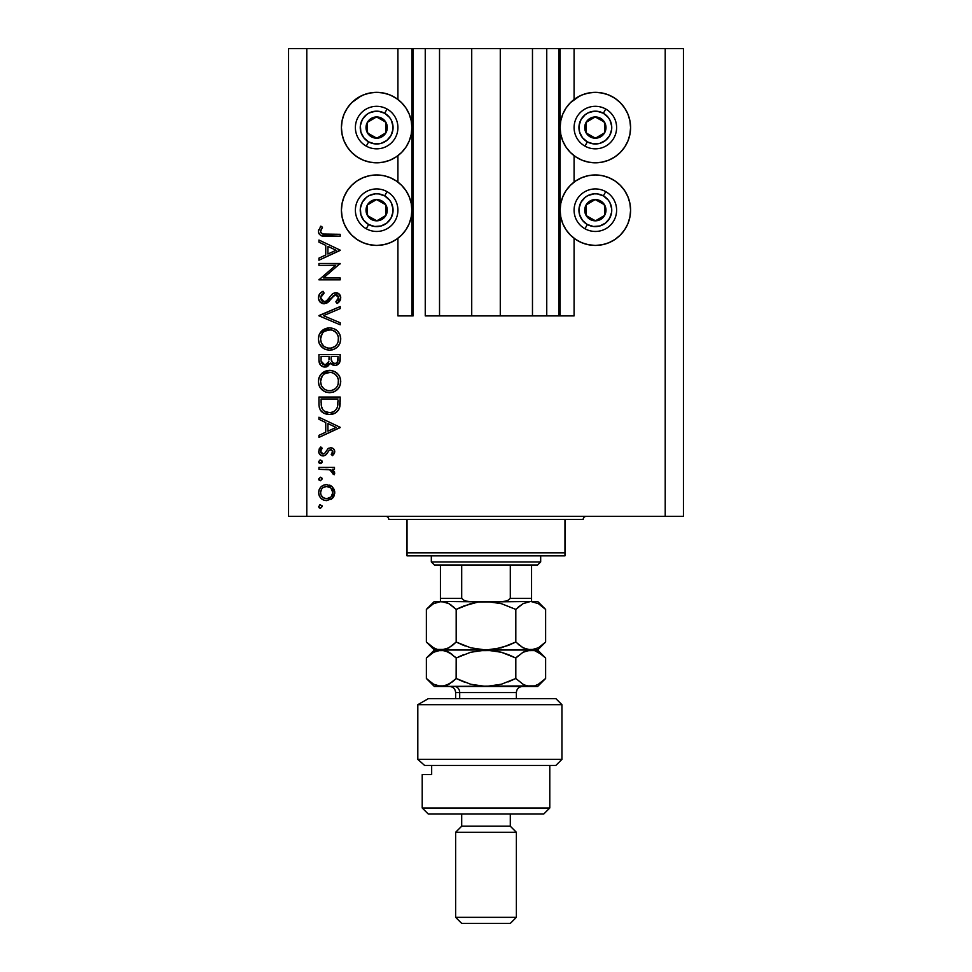<?xml version="1.0" encoding="UTF-8"?>
<svg xmlns="http://www.w3.org/2000/svg" width="972" height="972" viewBox="0 0 972 972"><rect width="100%" height="100%" fill="white"/><g stroke="black" fill="none" stroke-linecap="round" stroke-linejoin="round"><path stroke-width="1.46" d="M558.9 315.9L546.75 315.9L558.9 315.9L558.9 48.6L546.75 48.6L546.75 315.9L532.474 315.9L546.75 315.9L546.75 48.6L532.474 48.6L532.474 315.9L500.276 315.9L532.474 315.9L532.474 48.6L471.724 48.6L500.276 48.6L500.276 315.9L439.526 315.9L471.724 315.9L471.724 48.6L439.526 48.6L439.526 315.9L425.25 315.9L439.526 315.9L439.526 48.6L425.25 48.6L425.25 315.9L425.25 48.6L413.1 48.6L413.1 315.9L397.913 315.9L397.913 238.286L397.913 315.9L411.885 315.9L411.885 48.6L397.913 48.6L397.913 99.484L397.913 48.6L306.788 48.6L306.788 516.375L665.213 516.375L665.213 48.6L560.115 48.6L560.115 315.9L558.9 315.9L558.9 48.6L500.276 48.6L500.276 315.9L471.724 315.9L471.724 48.6L413.1 48.6L413.1 315.9L411.885 315.9L411.885 48.6L413.1 48.6L288.562 48.6L288.562 516.375L288.562 48.6L306.788 48.6L306.788 516.375L288.562 516.375L683.438 516.375L683.438 48.6L683.438 516.375L665.213 516.375L665.213 48.6L574.088 48.6L574.088 99.484L574.088 48.6L560.115 48.6L560.115 315.9L574.088 315.9L574.088 238.286L574.088 315.9L558.997 315.9M397.913 182.104L397.913 155.666L397.913 182.104M574.088 182.104L574.088 155.666L574.088 182.104M575.776 98.281L581.864 95.025L588.473 93.02L595.35 92.34A35.235 35.235 0 0 1 630.585 127.575A35.235 35.235 0 0 1 595.35 162.81A35.235 35.235 0 0 1 560.115 127.575A35.235 35.235 0 0 1 595.35 92.34L602.227 93.02L608.837 95.025L614.924 98.281L620.27 102.655L624.644 108.001L627.9 114.089L629.905 120.698L630.585 127.575L629.905 134.452L627.9 141.061L624.644 147.149L620.27 152.495L614.924 156.869L608.837 160.125L602.227 162.13L595.35 162.81L588.473 162.13L581.864 160.125L575.776 156.869L570.43 152.495L566.056 147.149L562.8 141.061L560.795 134.452L560.115 127.575L560.795 120.698L562.8 114.089L566.056 108.001L570.43 102.655L579.762 95.973M595.35 245.43A35.235 35.235 0 0 1 560.115 210.195A35.235 35.235 0 0 1 595.35 174.96L602.227 175.64L608.837 177.645L614.924 180.901L620.27 185.275L624.644 190.621L627.9 196.709L629.905 203.318L630.585 210.195L629.905 217.072L627.9 223.681L624.644 229.769L620.27 235.115L614.924 239.489L608.837 242.745L602.227 244.75L595.35 245.43L588.473 244.75L581.864 242.745L575.776 239.489L570.43 235.115L566.056 229.769L562.8 223.681L560.795 217.072L560.115 210.195L560.795 203.318L562.8 196.709L566.056 190.621L570.43 185.275L575.776 180.901L581.864 177.645L588.473 175.64L595.35 174.96A35.235 35.235 0 0 1 630.585 210.195A35.235 35.235 0 0 1 595.35 245.43L590.757 245.126M357.076 98.281L363.163 95.025L369.773 93.02L376.65 92.34A35.235 35.235 0 0 1 411.885 127.575A35.235 35.235 0 0 1 376.65 162.81A35.235 35.235 0 0 1 341.415 127.575A35.235 35.235 0 0 1 376.65 92.34L383.527 93.02L390.137 95.025L396.224 98.281L401.57 102.655L405.944 108.001L409.2 114.089L411.205 120.698L411.885 127.575L411.205 134.452L409.2 141.061L405.944 147.149L401.57 152.495L396.224 156.869L390.137 160.125L383.527 162.13L376.65 162.81L369.773 162.13L363.163 160.125L357.076 156.869L351.73 152.495L347.356 147.149L344.1 141.061L342.095 134.452L341.415 127.575L342.095 120.698L344.1 114.089L347.356 108.001L351.73 102.655L361.062 95.973M376.65 245.43A35.235 35.235 0 0 1 341.415 210.195A35.235 35.235 0 0 1 376.65 174.96L383.527 175.64L390.137 177.645L396.224 180.901L401.57 185.275L405.944 190.621L409.2 196.709L411.205 203.318L411.885 210.195L411.205 217.072L409.2 223.681L405.944 229.769L401.57 235.115L396.224 239.489L390.137 242.745L383.527 244.75L376.65 245.43L369.773 244.75L363.163 242.745L357.076 239.489L351.73 235.115L347.356 229.769L344.1 223.681L342.095 217.072L341.415 210.195L342.095 203.318L344.1 196.709L347.356 190.621L351.73 185.275L357.076 180.901L363.163 177.645L369.773 175.64L376.65 174.96A35.235 35.235 0 0 1 411.885 210.195A35.235 35.235 0 0 1 376.65 245.43L372.057 245.126M318.938 265.392L335.632 265.392L318.938 265.392L318.938 263.485L340.2 263.485L323.469 277.931L340.2 277.931L340.2 279.839L318.938 279.839L335.632 265.392L318.938 279.839L340.2 279.839L340.2 277.931L323.469 277.931L340.2 263.485L318.938 263.485L318.938 265.392L318.938 263.485L340.2 263.886M324.15 303.823L320.031 301.976L318.415 298.331L319.739 293.848L323.044 291.284L324.113 293.082L321.696 294.966L320.578 297.76L321.525 300.603L323.275 301.794L326.556 300.931L332.12 294.212L334.477 292.827L338.62 293.532L340.722 297.383L340.151 300.421L337.15 303.556L335.838 301.83L338.353 298.951L338.402 296.545L336.992 294.808L335.085 294.662L328.135 302.158L324.15 303.823L335.875 294.565L338.56 297.675L335.838 301.83L337.15 303.556L340.747 297.894C340.54 294.735 338.888 292.985 335.777 292.657L332.546 293.836L326.264 301.162L324.174 301.915L320.578 297.76L324.113 293.082L323.044 291.284C320.189 292.572 318.646 294.735 318.391 297.76L318.391 297.748C318.658 301.369 320.578 303.398 324.15 303.823L324.15 303.823M340.2 322.777L340.2 324.818L318.938 315.827L340.2 306.557L340.2 308.598L323.445 315.681L340.2 322.777L340.2 324.818L318.938 315.827L340.2 324.818L340.2 322.777L323.445 315.681L340.2 308.598L340.2 306.557L318.938 315.548L340.2 306.557L340.2 308.598M318.391 339.021L319.18 334.733L321.598 331.1L325.195 328.645L329.472 327.819L333.761 328.621L337.43 330.978L339.884 334.587L340.747 338.851L339.969 343.201L337.551 346.883L333.906 349.361L329.581 350.175L325.28 349.373L321.647 346.931L319.205 343.323L318.391 339.021C319.01 345.85 322.74 349.568 329.581 350.175C336.47 349.543 340.2 345.777 340.747 338.851C340.054 332.072 336.3 328.39 329.472 327.819C322.668 328.463 318.974 332.205 318.391 339.021M318.391 381.546L319.18 377.258L321.598 373.625L325.195 371.17L329.472 370.344L333.761 371.146L337.43 373.503L339.884 377.112L340.747 381.376L339.969 385.726L337.551 389.408L333.906 391.886L329.581 392.7L325.28 391.898L321.647 389.456L319.205 385.848L318.391 381.546C319.01 388.375 322.74 392.093 329.581 392.7C336.47 392.068 340.2 388.302 340.747 381.376C340.054 374.597 336.3 370.915 329.472 370.344C322.668 370.988 318.974 374.73 318.391 381.546M318.938 419.309L318.938 417.231L340.2 427.315L318.938 437.4L318.938 435.322L325.754 432.188L325.754 422.541L318.938 419.309L318.938 417.231L318.938 419.309L325.754 422.541L325.754 432.188L318.938 435.322L318.938 437.4L340.2 427.583L318.938 437.4L318.938 435.322M318.67 506.509L320.432 504.735L322.206 506.509L320.432 508.271L318.67 506.509L320.432 508.271L322.206 506.509L320.432 504.735L318.67 506.497M393.259 96.495L396.224 98.281M326.665 484.554L332.181 486.693L334.113 489.366L334.745 492.61L334.113 495.842L332.193 498.515L326.665 500.641L323.579 500.045L320.967 498.308L319.217 495.696L318.67 492.61L319.217 489.511L320.967 486.899L323.579 485.15L326.665 484.554C321.732 485.016 319.071 487.701 318.67 492.61C319.083 497.518 321.744 500.191 326.665 500.641L332.193 498.515L334.745 492.61L332.181 486.693L326.665 484.554M318.67 478.965L320.432 477.203L322.206 478.965L320.432 480.739L318.67 478.965L320.432 480.739L322.206 478.965L320.432 477.203L318.67 478.965M318.938 469.294L318.938 467.386L318.938 469.294L318.938 467.386L334.477 467.386L334.477 469.294L332.193 469.294L334.538 471.906L334.21 474.749L332.558 473.692L332.145 471.068L330.079 469.804L318.938 469.294L329.496 469.634L334.21 474.749L334.745 473.085L332.193 469.294L334.477 469.294L334.477 467.386L318.938 467.386L334.477 467.386L334.477 469.294M318.67 461.797L319.752 460.157L321.914 460.813L322.084 462.478L321.112 463.437L319.448 463.267L318.67 461.797L320.432 463.571L322.206 461.797L320.432 460.023L322.206 461.797L319.764 463.437M330.674 447.764L333.032 448.432L334.684 450.899L334.562 452.843L332.533 455.661L331.209 454.374L332.801 451.287L331.148 449.708L329.204 450.303L326.228 454.617L323.785 455.892L320.626 455.188L318.743 452.272L319.217 448.918L320.772 446.938L322.206 448.201L320.699 450.401L320.748 452.296L323.068 454.033L324.818 453.256L327.941 448.736L330.674 447.764L328.281 448.469L324.551 453.499L323.068 454.033L320.578 451.287L322.206 448.201L320.772 446.938L318.67 451.385C318.889 454.167 320.383 455.686 323.154 455.941L325.559 455.212L329.338 450.194L330.747 449.672L332.837 451.688L331.209 454.374L332.533 455.661L334.745 451.688C334.514 449.222 333.165 447.91 330.674 447.764L330.358 447.776M318.938 403.647C318.998 410.488 322.461 414.108 329.301 414.497L323.178 412.869L320.201 409.868L319.035 405.786L318.938 397.05L340.2 397.05L340.066 404.753L338.778 409.552L335.449 412.954L329.301 414.497C334.113 414.546 337.491 412.407 339.435 408.094L340.2 397.05L318.938 397.05L318.938 403.647L318.938 397.05L340.2 397.05L340.2 401.351M318.95 360.916L318.938 354.525L318.938 360.284L318.938 354.525L340.2 354.525L339.702 362.277L336.142 365.302L332.946 365.095L330.407 362.981L327.625 366.456L323.712 366.942L320.493 365.01L318.938 360.284C319.035 364.318 321.052 366.578 324.976 367.076L330.407 362.981L334.927 365.436C338.681 364.877 340.443 362.629 340.2 358.68L340.2 354.525L318.938 354.525L340.2 354.525L340.2 358.68M318.938 242.125L318.938 240.035L340.2 250.132L318.938 260.217L318.938 258.139L325.754 254.992L325.754 245.357L318.938 242.125L318.938 240.035L318.938 242.125L325.754 245.357L325.754 254.992L318.938 258.139L318.938 260.217L340.2 250.399L318.938 260.217L318.938 258.139M321.477 228.821L320.602 231.81L322.546 234.021L340.2 234.313L340.2 236.22L320.784 235.528L318.974 233.754L318.391 231.263L320.845 226.136L322.485 227.266L320.578 231.372L322.485 227.266L320.845 226.136L318.391 231.263C319.095 235.151 321.586 236.804 325.839 236.22L340.2 236.22L340.2 234.313L326.057 234.313C323.178 234.823 321.343 233.839 320.578 231.372L320.602 231.81M683.438 48.6L665.213 48.6L683.438 48.6M347.356 229.769L344.1 223.681M342.095 217.072L341.415 210.195L342.095 203.318M342.095 134.452L341.415 127.575L342.095 120.698M629.905 203.318L630.585 210.195L629.905 217.072M627.9 223.681L624.644 229.769M608.837 95.025L614.924 98.281M627.9 114.089L629.905 120.698L630.585 127.575L629.905 134.452M321.926 505.537L322.182 506.157M322.206 506.509L320.432 508.271M320.092 508.247L319.472 507.992M319.18 507.761L318.707 506.886M319.776 504.857L320.432 504.735M334.587 490.921L334.708 491.783M334.708 493.436L334.745 492.61M334.113 495.866L333.177 497.445M332.776 497.919L333.299 497.287M330.99 499.438L332.193 498.515M322.206 499.304L323.737 500.106M322.182 499.292L320.979 498.308M319.509 496.364L319.217 495.708M318.962 494.955L318.792 494.177M318.792 491.054L319.193 489.56M320.954 486.911L322.169 485.915M329.666 485.101L331.452 486.097M323.251 487.482L322.291 488.26M330.565 487.847L326.653 486.462L323.239 487.494M331.063 496.886L332.837 492.597C332.46 496.34 330.395 498.393 326.653 498.733L330.99 496.959M329.01 498.284L330.565 497.348M321.003 494.955L323.239 497.713L326.653 498.733C322.911 498.393 320.882 496.34 320.578 492.597L321.015 494.979M321.55 496.024L322.084 496.728M321.562 489.183L320.578 492.597C320.882 488.855 322.911 486.814 326.653 486.462C330.407 486.814 332.46 488.855 332.837 492.597L331.015 488.26M321.708 477.726L322.169 478.613M322.206 478.965L320.432 480.739M319.18 480.229L318.707 479.354M334.745 473.085L334.21 474.749L332.558 473.692L332.752 472.125M332.558 473.692L332.837 472.72M331.695 470.642L330.65 470.035M330.602 470.011L328.84 469.512M328.172 469.427L326.045 469.318M325.766 469.306L326.835 469.342M318.707 462.186L319.095 462.964M320.092 460.06L320.784 460.06M334.733 451.98L334.465 450.133M334.234 453.584L332.533 455.661L331.513 454.106M332.339 453.159L332.837 451.688M331.148 449.708L329.204 450.303M330.747 449.672L329.338 450.194M322.242 455.856L321.404 455.601M320.639 455.188L319.958 454.629M319.922 454.592L319.205 453.608M320.298 447.363L322.206 448.201L321.574 448.845M321.052 449.574L320.699 450.401M320.602 450.838L320.711 452.223M321.319 453.231L322.072 453.803M322.558 453.973L323.469 453.997M325.79 451.81L326.155 451.142M327.637 449.028L328.828 448.153M333.821 449.113L332.23 448.019M340.2 427.315L318.938 417.231L340.2 427.315M336.057 427.425L327.928 431.179L327.928 423.573L336.057 427.425L327.928 423.573L327.928 431.179L336.057 427.425M340.164 403.186L339.933 405.98M339.86 406.442L339.69 407.256M339.435 408.094L339.131 408.835M338.766 409.564L337.989 410.743M335.449 412.954L333.104 413.975M331.646 414.315L330.103 414.485M328.232 414.461L327.175 414.339L328.232 414.461M324.126 413.392L321.89 411.921M321.72 411.751L320.894 410.877M319.411 407.888L319.266 407.256M319.035 405.786L318.962 404.717M338.025 400.464L337.418 406.989L338.025 400.464M337.211 407.62L337.418 406.989C336.033 410.706 333.323 412.578 329.301 412.59L330.638 412.517M330.82 412.493L333.372 411.751M330.626 412.517L331.938 412.274M321.355 405.98L321.112 401.4L321.355 405.98L322.777 409.674L324.587 411.338L329.301 412.59C325.571 412.602 323.02 410.901 321.659 407.487L322.097 408.556M321.112 398.97L338.025 398.97L321.112 398.97L321.112 401.4L321.112 398.97M335.389 410.378L336.956 408.216M337.175 407.718L337.527 406.6M322.777 409.662L323.542 410.512M325.584 411.873L327.382 412.42M321.21 404.461L321.307 405.652M330.577 370.393L331.659 370.539M334.769 371.608L335.717 372.155M336.737 372.883L337.393 373.467M337.563 373.649L338.803 375.143M339.884 377.112L339.337 375.982M340.261 378.132L340.747 381.389M339.52 386.735L338.985 387.634M338.949 387.694L337.563 389.395M333.918 391.886L337.551 389.408M333.833 391.91L333.044 392.19M326.325 392.251L324.381 391.473M323.299 390.829L319.739 386.978M320.493 388.132L319.776 387.026M318.84 384.815L319.18 385.787M318.585 379.372L318.719 378.728M318.913 377.999L319.144 377.33M319.97 375.69L321.574 373.649M321.598 373.625L329.472 370.344M323.895 388.8L321.574 385.835L323.858 388.764L326.738 390.355M322.218 376.103L320.578 381.474C321.003 375.909 323.98 372.835 329.484 372.252C335.036 372.798 338.062 375.872 338.56 381.474L338.56 381.474C338.11 387.099 335.121 390.197 329.581 390.78C323.992 390.234 320.991 387.135 320.578 381.474L321.319 385.289M323.117 374.998L324.454 373.819L323.117 374.998M335.437 374.463L332.181 372.641M338.122 384.353L338.39 379.688L337.053 376.371L334.575 373.795L335.899 374.913M337.563 385.75L338.402 383.26M324.478 389.237L327.783 390.623L331.367 390.623L335.352 388.666L337.09 386.601M332.169 390.428L335.364 388.654M335.911 388.132L336.579 387.342M322.06 386.698L323.858 388.764M331.355 372.422L326.094 372.896M326.009 372.932L324.441 373.819L330.383 372.288M321.197 377.987L320.772 379.445M338.39 379.688L338.147 378.728M337.879 377.962L337.576 377.294M339.702 362.277L339.131 363.346L339.702 362.277M337.284 364.901L336.13 365.302L337.284 364.901M334.259 365.399L334.927 365.436M332.327 364.816L330.832 363.589M330.237 363.407L329.63 364.622M326.762 366.808L325.875 367.003M323.688 366.942L322.631 366.614M322.51 366.553L321.72 366.116M319.764 363.953L319.29 362.811M340.164 359.895L340.188 359.288M328.986 359.701L329.022 357.708M323.081 364.585L321.744 363.103L323.081 364.585L325.632 365.108M321.295 361.669L321.744 363.103M331.27 359.373L332.327 362.349L334.89 363.528C332.047 362.823 330.82 360.891 331.209 357.72L331.209 356.445L338.025 356.445L338.025 359.033C338.244 361.572 337.199 363.066 334.89 363.528L336.057 363.321M335.668 363.443L337.612 361.693L338.025 356.445L331.209 356.445L331.379 360.211M327.503 364.099L328.767 361.681L324.976 365.156C322.024 364.427 320.748 362.422 321.112 359.154L321.112 356.445L329.022 356.445L321.112 356.445L321.112 359.154M321.222 361.207L324.976 365.156L326.689 364.731M337.734 361.329L338.025 359.033M331.209 357.72L331.258 359.178M334.769 329.083L335.692 329.617M339.52 344.21L338.985 345.109M338.936 345.182L337.612 346.834M333.846 349.385L333.044 349.665M331.999 349.932L332.861 349.726M326.325 349.726L325.365 349.398M325.219 349.349L324.356 348.936M323.299 348.304L319.739 344.453M320.493 345.607L319.776 344.501M319.205 343.323L318.84 342.29M318.585 336.847L318.719 336.203M318.913 335.474L319.18 334.733M319.97 333.165L329.472 327.819M338.839 332.655L337.235 330.796M328.378 327.868L327.297 328.014M333.906 349.361L337.551 346.883M323.895 346.275L321.574 343.31L323.858 346.239L326.738 347.83M322.218 333.578L320.578 338.949C321.003 333.384 323.98 330.31 329.484 329.727C335.036 330.273 338.062 333.347 338.56 338.949L338.56 338.949C338.11 344.574 335.121 347.672 329.581 348.255C323.992 347.709 320.991 344.61 320.578 338.949L321.319 342.764M323.117 332.473L324.454 331.294L323.117 332.473M335.437 331.938L332.181 330.115M338.122 341.828L338.39 337.163L337.053 333.846L334.575 331.27L335.899 332.388M337.563 343.225L338.402 340.735M324.478 346.712L327.783 348.098L331.367 348.098L335.352 346.141L337.09 344.076M332.169 347.903L335.364 346.129M335.911 345.607L336.579 344.817M322.06 344.173L323.858 346.239M331.355 329.897L326.094 330.371M326.009 330.407L324.441 331.294L330.383 329.763M321.197 335.462L320.772 336.92M338.39 337.163L338.147 336.203M337.879 335.437L337.576 334.769M319.01 294.99L320.153 293.374M321.525 292.208L323.044 291.284L324.113 293.082L322.838 293.921M322.315 294.346L320.882 296.241M320.602 297.371L320.626 298.513M321.112 299.959L321.525 300.603M321.683 300.798L322.425 301.417M322.51 301.466L323.7 301.879M328.086 299.364L325.158 301.757M328.901 298.355L329.654 297.323L328.888 298.355M331.015 295.512L331.744 294.638M339.24 294.054L337.734 293.034M339.362 294.188L339.969 295.014M340.674 298.793L340.479 299.595M340.467 299.643L338.973 302.025M339.69 301.174L337.855 303.021M337.15 303.556L335.838 301.83L336.348 301.429M337.734 300.069L338.353 298.951M338.511 298.319L338.523 297.104M338.56 297.675L335.474 294.589M333.408 295.682L332.047 297.371M331.002 298.817L330.346 299.704M329.654 300.579L328.791 301.539M327.71 302.511L326.276 303.361M322.303 303.519L319.642 301.527M320.76 302.644L320.043 302M335.875 294.565L336.992 294.808M340.2 277.931L340.2 279.839L318.938 279.401M340.2 250.132L318.938 240.035L340.2 250.132M336.057 250.241L327.928 253.984L327.928 246.39L336.057 250.241L327.928 246.39L327.928 253.984L336.057 250.241M340.2 234.313L340.2 236.22L325.839 236.22M321.999 235.941L323.275 236.123M318.962 233.73L318.524 232.551M318.439 230.546L318.585 229.817M320.359 226.683L320.845 226.136L322.485 227.266L321.611 228.59M320.882 229.975L320.578 231.372L320.882 229.975M320.711 232.235L321.112 232.988M321.781 233.645L322.558 234.021M323.555 234.216L325.134 234.301M325.17 234.313L326.057 234.313M320.675 491.407L320.675 493.8M325.45 498.624L327.26 498.709M332.375 494.967L332.728 491.395M326.653 486.462L325.45 486.583M321.112 401.4L321.137 402.93M328.074 412.529L329.97 412.578M336.263 409.37L336.944 408.228M337.758 405.385L337.916 403.745M338.001 402.104L338.013 401.278M321.21 385.009L322.011 386.625M328.682 390.744L330.48 390.744M338.56 381.474L338.523 380.574M334.575 373.795L333.809 373.321M332.145 372.628L331.27 372.41M320.724 379.7L320.578 381.474M328.305 362.993L328.864 361.195M325.669 365.095L326.337 364.901M321.21 342.484L322.011 344.1M328.682 348.219L330.48 348.219M338.56 338.949L338.523 338.049M334.575 331.27L333.809 330.796M332.145 330.103L331.27 329.885M320.724 337.175L320.578 338.949M374.475 136.906L376.784 138.206A10.631 10.631 0 0 1 371.45 136.845L372.155 135.606L374.475 136.906L372.155 135.606L371.45 136.845L374.026 137.878L379.53 137.805L384.268 134.999L385.92 132.775L387.281 127.441L386.88 124.695L384.074 119.957L381.85 118.305L376.516 116.944L373.77 117.345L369.032 120.151L367.38 122.375L366.019 127.709L366.42 130.455L369.226 135.193L371.45 136.845A10.631 10.631 0 0 1 376.516 116.944A10.631 10.631 0 0 1 385.92 132.775L385.787 122.144L383.503 120.856L376.516 116.944L367.38 122.375L367.513 133.006L372.155 135.606L367.513 133.006L367.38 122.375L376.516 116.944L383.503 120.856L385.787 122.144L385.92 132.775A10.631 10.631 0 0 1 376.784 138.206L385.92 132.775L376.784 138.206L374.475 136.906M384.669 113.262A16.402 16.402 0 0 1 390.963 135.594A16.402 16.402 0 0 1 368.631 141.888L366.262 146.128A21.263 21.263 0 0 0 395.203 137.963A21.263 21.263 0 0 0 387.038 109.022L384.669 113.262L389.529 117.418L391.266 120.127L393.004 126.287L392.943 129.507L390.963 135.594L386.807 140.454L381.097 143.358L374.718 143.868L368.631 141.888L363.771 137.732L360.867 132.022L360.357 125.643L362.337 119.556L366.493 114.696L369.202 112.959L375.362 111.221L378.582 111.282L384.669 113.262L387.038 109.022A21.263 21.263 0 0 1 395.203 137.963A21.263 21.263 0 0 1 366.262 146.128A21.263 21.263 0 0 1 358.097 117.187A21.263 21.263 0 0 1 387.038 109.022A21.263 21.263 0 0 0 358.097 117.187A21.263 21.263 0 0 0 366.262 146.128L368.631 141.888A16.402 16.402 0 0 1 362.337 119.556A16.402 16.402 0 0 1 384.669 113.262M593.175 136.906L595.484 138.206A10.631 10.631 0 0 1 590.15 136.845L590.855 135.606L593.175 136.906L590.855 135.606L590.15 136.845L592.726 137.878L598.23 137.805L602.968 134.999L604.62 132.775L605.981 127.441L605.58 124.695L602.774 119.957L600.55 118.305L595.216 116.944L592.47 117.345L587.732 120.151L586.08 122.375L584.719 127.709L585.12 130.455L587.926 135.193L590.15 136.845A10.631 10.631 0 0 1 595.216 116.944A10.631 10.631 0 0 1 604.62 132.775L604.487 122.144L602.203 120.856L595.216 116.944L586.08 122.375L586.213 133.006L590.855 135.606L586.213 133.006L586.08 122.375L595.216 116.944L602.203 120.856L604.487 122.144L604.62 132.775A10.631 10.631 0 0 1 595.484 138.206L604.62 132.775L595.484 138.206L593.175 136.906M603.369 113.262A16.402 16.402 0 0 1 609.663 135.594A16.402 16.402 0 0 1 587.331 141.888L584.962 146.128A21.263 21.263 0 0 0 613.903 137.963A21.263 21.263 0 0 0 605.738 109.022L603.369 113.262L608.229 117.418L609.966 120.127L611.704 126.287L611.643 129.507L609.663 135.594L605.507 140.454L599.797 143.358L593.418 143.868L587.331 141.888L582.471 137.732L579.567 132.022L579.057 125.643L581.037 119.556L585.193 114.696L587.902 112.959L594.062 111.221L597.282 111.282L603.369 113.262L605.738 109.022A21.263 21.263 0 0 1 613.903 137.963A21.263 21.263 0 0 1 584.962 146.128A21.263 21.263 0 0 1 576.797 117.187A21.263 21.263 0 0 1 605.738 109.022A21.263 21.263 0 0 0 576.797 117.187A21.263 21.263 0 0 0 584.962 146.128L587.331 141.888A16.402 16.402 0 0 1 581.037 119.556A16.402 16.402 0 0 1 603.369 113.262M593.175 219.526L595.484 220.826A10.631 10.631 0 0 1 590.15 219.465L590.855 218.226L593.175 219.526L590.855 218.226L590.15 219.465L592.726 220.498L598.23 220.425L602.968 217.619L604.62 215.395L605.981 210.061L605.58 207.315L602.774 202.577L600.55 200.925L595.216 199.564L592.47 199.965L587.732 202.771L586.08 204.995L584.719 210.329L585.12 213.075L587.926 217.813L590.15 219.465A10.631 10.631 0 0 1 595.216 199.564A10.631 10.631 0 0 1 604.62 215.395L604.487 204.764L602.203 203.476L595.216 199.564L586.08 204.995L586.213 215.626L590.855 218.226L586.213 215.626L586.08 204.995L595.216 199.564L602.203 203.476L604.487 204.764L604.62 215.395A10.631 10.631 0 0 1 595.484 220.826L604.62 215.395L595.484 220.826L593.175 219.526M603.369 195.882A16.402 16.402 0 0 1 609.663 218.214A16.402 16.402 0 0 1 587.331 224.508L584.962 228.748A21.263 21.263 0 0 0 613.903 220.583A21.263 21.263 0 0 0 605.738 191.642L603.369 195.882L608.229 200.038L609.966 202.747L611.704 208.907L611.643 212.127L609.663 218.214L605.507 223.074L599.797 225.978L593.418 226.488L587.331 224.508L582.471 220.352L579.567 214.642L579.057 208.263L581.037 202.176L585.193 197.316L587.902 195.579L594.062 193.841L597.282 193.902L603.369 195.882L605.738 191.642A21.263 21.263 0 0 1 613.903 220.583A21.263 21.263 0 0 1 584.962 228.748A21.263 21.263 0 0 1 576.797 199.807A21.263 21.263 0 0 1 605.738 191.642A21.263 21.263 0 0 0 576.797 199.807A21.263 21.263 0 0 0 584.962 228.748L587.331 224.508A16.402 16.402 0 0 1 581.037 202.176A16.402 16.402 0 0 1 603.369 195.882M374.475 219.526L376.784 220.826A10.631 10.631 0 0 1 371.45 219.465L372.155 218.226L374.475 219.526L372.155 218.226L371.45 219.465L374.026 220.498L379.53 220.425L384.268 217.619L385.92 215.395L387.281 210.061L386.88 207.315L384.074 202.577L381.85 200.925L376.516 199.564L373.77 199.965L369.032 202.771L367.38 204.995L366.019 210.329L366.42 213.075L369.226 217.813L371.45 219.465A10.631 10.631 0 0 1 376.516 199.564A10.631 10.631 0 0 1 385.92 215.395L385.787 204.764L383.503 203.476L376.516 199.564L367.38 204.995L367.513 215.626L372.155 218.226L367.513 215.626L367.38 204.995L376.516 199.564L383.503 203.476L385.787 204.764L385.92 215.395A10.631 10.631 0 0 1 376.784 220.826L385.92 215.395L376.784 220.826L374.475 219.526M384.669 195.882A16.402 16.402 0 0 1 390.963 218.214A16.402 16.402 0 0 1 368.631 224.508L366.262 228.748A21.263 21.263 0 0 0 395.203 220.583A21.263 21.263 0 0 0 387.038 191.642L384.669 195.882L389.529 200.038L391.266 202.747L393.004 208.907L392.943 212.127L390.963 218.214L386.807 223.074L381.097 225.978L374.718 226.488L368.631 224.508L363.771 220.352L360.867 214.642L360.357 208.263L362.337 202.176L366.493 197.316L369.202 195.579L375.362 193.841L378.582 193.902L384.669 195.882L387.038 191.642A21.263 21.263 0 0 1 395.203 220.583A21.263 21.263 0 0 1 366.262 228.748A21.263 21.263 0 0 1 358.097 199.807A21.263 21.263 0 0 1 387.038 191.642A21.263 21.263 0 0 0 358.097 199.807A21.263 21.263 0 0 0 366.262 228.748L368.631 224.508A16.402 16.402 0 0 1 362.337 202.176A16.402 16.402 0 0 1 384.669 195.882M385.763 516.375A3.038 3.038 0 0 1 388.8 519.413A3.038 3.038 0 0 0 385.763 516.375M583.2 519.413A3.038 3.038 0 0 1 586.238 516.375A3.038 3.038 0 0 0 583.2 519.413L407.025 519.413L407.025 552.825L564.975 552.825L564.975 519.413L388.8 519.413L407.025 519.413L407.025 555.863L564.975 555.863L407.025 555.863L407.025 552.825L564.975 552.825L564.975 519.413L583.2 519.413M564.975 555.863L564.975 552.825L564.975 555.863M510.3 564.975L537.638 564.975L540.675 561.938L431.325 561.938L434.363 564.975L510.3 564.975L434.363 564.975L431.325 561.938L540.675 561.938L540.675 555.863L540.675 561.938L537.638 564.975L510.3 564.975L510.3 598.388L507.165 600.939L502.913 601.425L507.165 600.939L510.3 598.388L531.562 598.388L531.562 564.975L531.562 599.396L531.562 598.388L510.3 598.388L510.3 564.975M431.325 555.863L431.325 561.938L431.325 555.863M531.562 601.425L531.562 599.396L531.562 601.425M440.438 599.396L440.438 564.975L440.438 598.388L461.7 598.388L464.835 600.951L469.087 601.425L464.835 600.951L461.7 598.388L461.7 564.975L461.7 598.388L440.438 598.388L440.438 601.425M531.562 601.316L531.562 598.388M417.814 704.7L428.373 698.625L417.814 704.7L417.814 759.375L561.938 759.375L417.814 759.375L424.643 765.45L555.863 765.45L424.643 765.45L417.814 759.375L417.814 704.7L561.938 704.7L417.814 704.7L428.373 698.625L417.814 704.7M555.863 698.625L561.938 704.7L555.863 698.625L428.373 698.625L555.863 698.625M422.213 807.975L428.288 814.05L543.713 814.05L549.788 807.975L422.213 807.975L549.788 807.975L549.788 765.45L549.788 807.975L543.713 814.05L428.288 814.05L422.213 807.975L422.213 774.562L422.213 807.975M516.375 832.275L510.3 826.2L461.7 826.2L455.625 832.275L516.375 832.275L455.625 832.275L455.625 917.325L461.7 923.4L510.3 923.4L516.375 917.325L455.625 917.325L516.375 917.325L516.375 832.275L516.375 917.325L510.3 923.4L461.7 923.4L455.625 917.325L455.625 832.275L461.7 826.2L510.3 826.2L510.3 814.05L510.3 826.2L516.375 832.275M461.7 814.05L461.7 826.2L461.7 814.05M431.665 774.562L422.213 774.562L431.665 774.562L431.665 765.45L431.665 774.562M516.375 698.625L516.375 692.55L459.695 692.55A6.075 5.261 90 0 0 454.434 686.475A6.075 5.261 -90 0 1 459.695 692.55L459.695 698.625L459.695 692.55L455.625 692.55C455.261 688.869 453.231 686.84 449.55 686.475M498.053 602.81L486 601.425L501.309 603.648L515.816 609.408L515.816 642.042L501.406 647.777L486 650.025L470.691 647.802L456.184 642.042L456.184 609.408L470.594 603.673L478.163 602.02L537.638 601.425L530.724 601.425L538.379 603.648L545.62 609.408L545.62 642.042L538.427 647.777L530.724 650.025L523.07 647.802L515.816 642.042L515.816 609.408L523.021 603.673L530.724 601.425L523.349 603.49M441.495 601.425L448.979 603.673L456.184 609.408L456.184 642.042L448.967 647.789L445.152 649.454L437.4 649.442L433.585 647.777L426.38 642.042L426.38 609.408L433.597 603.661L441.276 601.425L434.363 601.425L445.188 602.008L448.979 603.673L447.205 602.762M437.412 601.996L433.597 603.661L426.38 609.408L426.38 642.042L433.585 647.777L437.364 649.43M429.527 655.128L426.38 658.008L433.597 652.261L441.276 650.025L486 650.025L434.363 650.025L445.14 649.454L448.955 647.789L441.276 650.025L445.14 649.454M452.296 645.517L446.513 648.98M452.636 606.2L456.184 609.408L452.636 606.2M463.863 605.969L478.163 602.02L486 601.425L441.276 601.425L493.715 601.996L501.309 603.648L515.816 609.408L501.358 603.661L515.816 609.408L519.364 606.2L515.816 609.408M508.186 645.457L493.837 649.43L486 650.025L470.691 647.802L456.184 642.042L465.211 646.003M486 601.425L530.724 601.425L538.379 603.648L545.62 609.408L545.62 642.042L538.427 647.777L530.724 650.025L486 650.025L534.6 649.442M498.174 602.834L493.776 602.008M508.696 645.262L515.816 642.042L523.045 647.789L515.816 642.042L508.708 645.25M526.848 649.454L521.053 646.526M525.925 649.138L526.848 649.442M518.137 644.217L519.352 645.25M452.636 645.25L456.184 642.042L463.292 645.25M441.495 650.025L437.4 649.442M437.388 685.892L433.609 684.239L426.38 678.492L426.38 658.008L433.597 652.261L437.388 650.608L445.14 650.596L448.955 652.261L456.184 658.008L470.594 652.273L486 650.025L501.309 652.248L515.816 658.008L523.021 652.273L526.8 650.62L537.638 650.025L526.86 649.454M523.021 603.673L517.979 607.379M463.814 605.993L458.249 608.411M451.093 605.021L448.979 603.673M456.184 609.408L463.292 606.2M538.403 603.661L537.577 603.211M534.612 650.608L538.379 652.248L545.62 658.008L545.62 678.492L538.427 684.227L534.636 685.88L434.363 686.475L537.638 686.475L526.86 685.904L523.045 684.239L515.816 678.492L523.033 684.239L515.816 678.492L501.406 684.227L486 686.475L470.691 684.252L456.184 678.492L448.967 684.239L441.276 686.475L433.609 684.239L427.899 679.95M542.072 654.8L545.62 658.008L545.62 678.492L538.427 684.227L534.636 685.88M540.128 653.354L538.901 652.552M534.576 650.596L526.824 650.608L534.576 650.596L542.072 654.788M456.135 678.541L456.184 658.008L448.979 652.273L452.648 654.812L445.164 650.608L447.642 651.568M508.186 681.907L515.816 678.492L501.406 684.227L486 686.475L470.691 684.252L456.184 678.492L456.184 658.008L455.163 657.011M463.814 654.593L458.249 657.011M498.174 651.434L486 650.025L478.224 650.608L493.715 650.596L501.309 652.248L515.816 658.008L508.696 654.788M501.406 652.273L508.708 654.8L501.406 652.273M530.724 650.025L523.021 652.273L515.816 658.008L515.816 678.492L515.816 658.008L517.869 656.076M534.576 685.904L530.724 686.475L524.868 685.163M537.492 684.725L538.16 684.373M452.539 681.773L445.164 685.892L441.276 686.475L445.14 685.904L437.424 685.904M447.387 685.053L448.93 684.252M452.636 681.7L456.184 678.492L465.211 682.453M448.955 652.261L441.276 650.025L437.424 650.596M426.38 642.042L434.363 650.025L426.38 658.008L426.38 678.492L434.363 686.475M456.184 658.008L470.594 652.273L486 650.025M515.816 678.492L523.033 684.239M456.184 678.492L463.292 681.7M515.816 658.008L508.708 654.8M498.053 651.41L493.776 650.608M516.071 692.55L459.695 692.55M561.938 704.7L561.938 759.375L555.863 765.45M545.62 642.042L537.638 650.025L545.62 658.008M426.38 609.408L434.363 601.425M537.638 601.425L545.62 609.408M537.638 686.475L545.62 678.492M455.625 692.55L455.625 698.625M516.375 692.55C516.74 688.869 518.769 686.84 522.45 686.475"/></g></svg>
